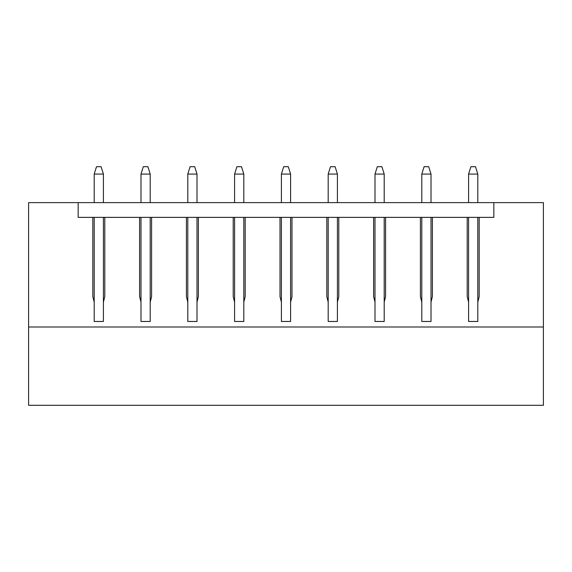 <?xml version="1.0" encoding="UTF-8"?>
<svg xmlns="http://www.w3.org/2000/svg" width="572" height="572" viewBox="0 0 572 572"><rect width="100%" height="100%" fill="white"/><g stroke="black" fill="none" stroke-linecap="round" stroke-linejoin="round"><path stroke-width="0.86" d="M103.403 174.067L101.101 166.695L96.496 166.695L94.194 174.067L103.403 174.067L103.403 202.624M140.991 217.367L140.991 302.123L139.611 296.596L139.611 217.367L104.79 217.367L104.79 296.596L103.403 302.123L103.403 217.367M103.403 302.123L103.403 321.471L94.194 321.471L94.194 217.367M94.194 202.624L94.194 174.067M477.806 174.067L475.504 166.695L470.899 166.695L468.597 174.067L477.806 174.067L477.806 202.624M94.194 302.123L92.814 296.596L92.814 217.367L78.164 217.367L493.836 217.367L493.836 202.624L493.836 217.367L479.186 217.367L479.186 296.596L477.806 302.123L477.806 217.367M477.806 302.123L477.806 321.471L468.597 321.471L468.597 217.367M468.597 202.624L468.597 174.067M150.207 174.067L147.905 166.695L143.3 166.695L140.991 174.067L150.207 174.067L150.207 202.624M140.991 302.123L140.991 321.471L150.207 321.471L150.207 217.367M140.991 202.624L140.991 174.067M197.004 174.067L194.702 166.695L190.097 166.695L187.795 174.067L197.004 174.067L197.004 202.624M150.207 302.123L151.587 296.596L151.587 217.367L186.415 217.367L186.415 296.596L187.795 302.123L187.795 321.471L197.004 321.471L197.004 217.367M187.795 302.123L187.795 217.367M187.795 202.624L187.795 174.067M243.808 174.067L241.506 166.695L236.894 166.695L234.591 174.067L243.808 174.067L243.808 202.624M197.004 302.123L198.391 296.596L198.391 217.367L233.212 217.367L233.212 296.596L234.591 302.123L234.591 321.471L243.808 321.471L243.808 217.367M234.591 302.123L234.591 217.367M234.591 202.624L234.591 174.067M290.605 174.067L288.302 166.695L283.698 166.695L281.395 174.067L290.605 174.067L290.605 202.624M243.808 302.123L245.188 296.596L245.188 217.367L280.008 217.367L280.008 296.596L281.395 302.123L281.395 321.471L290.605 321.471L290.605 217.367M281.395 302.123L281.395 217.367M281.395 202.624L281.395 174.067M337.408 174.067L335.106 166.695L330.494 166.695L328.192 174.067L337.408 174.067L337.408 202.624M290.605 302.123L291.992 296.596L291.992 217.367L326.812 217.367L326.812 296.596L328.192 302.123L328.192 321.471L337.408 321.471L337.408 217.367M328.192 302.123L328.192 217.367M328.192 202.624L328.192 174.067M384.205 174.067L381.903 166.695L377.298 166.695L374.996 174.067L384.205 174.067L384.205 202.624M337.408 302.123L338.788 296.596L338.788 217.367L373.609 217.367L373.609 296.596L374.996 302.123L374.996 321.471L384.205 321.471L384.205 217.367M374.996 302.123L374.996 217.367M374.996 202.624L374.996 174.067M431.009 174.067L428.7 166.695L424.095 166.695L421.793 174.067L431.009 174.067L431.009 202.624M384.205 302.123L385.585 296.596L385.585 217.367L420.413 217.367L420.413 296.596L421.793 302.123L421.793 321.471L431.009 321.471L431.009 217.367M421.793 302.123L421.793 217.367M421.793 202.624L421.793 174.067M78.164 217.367L78.164 202.624L543.4 202.624L543.4 326.998L28.6 326.998L28.6 202.624L78.164 202.624L78.164 217.367M468.597 302.123L467.21 296.596L467.21 217.367L432.389 217.367L432.389 296.596L431.009 302.123M28.6 326.998L28.6 405.305L543.4 405.305L543.4 326.998"/></g></svg>
